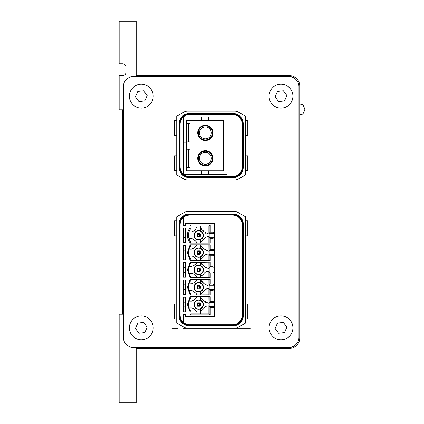 <?xml version="1.0" encoding="UTF-8"?>
<svg xmlns="http://www.w3.org/2000/svg" width="424" height="424" viewBox="0 0 424 424"><rect width="100%" height="100%" fill="white"/><g stroke="black" fill="none" stroke-linecap="round" stroke-linejoin="round"><path stroke-width="0.64" d="M119.155 63.791L119.155 21.2L136.189 21.2L136.189 75.716L289.512 75.716A10.224 10.224 0 0 1 299.736 85.934L299.736 338.066A10.224 10.224 0 0 1 289.512 348.284L136.189 348.284L136.189 402.8L119.155 402.8L119.155 314.216L122.562 314.216L122.562 109.784L119.155 109.784L119.155 75.716L122.562 75.716A3.408 3.408 0 0 0 125.97 72.308L125.97 67.199A3.408 3.408 0 0 0 122.562 63.791L119.155 63.791M291.919 332.623A11.925 11.925 0 0 0 285.776 316.919A11.925 11.925 0 0 0 270.072 323.061A11.925 11.925 0 0 0 276.215 338.765A11.925 11.925 0 0 0 291.919 332.623A11.925 11.925 0 0 0 285.776 316.919A11.925 11.925 0 0 0 270.072 323.061M278.626 333.248L284.493 332.596L286.857 327.19L283.359 322.436L277.497 323.088L275.128 328.494L278.626 333.248M291.919 100.939A11.925 11.925 0 0 0 285.776 85.235A11.925 11.925 0 0 0 270.072 91.377A11.925 11.925 0 0 0 276.215 107.081A11.925 11.925 0 0 0 291.919 100.939M278.626 101.564L284.493 100.912L286.857 95.506L283.359 90.752L277.497 91.404L275.128 96.81L278.626 101.564M152.227 332.623A11.925 11.925 0 0 0 146.084 316.919A11.925 11.925 0 0 0 130.38 323.061A11.925 11.925 0 0 0 136.517 338.765A11.925 11.925 0 0 0 152.227 332.623M138.934 333.248L144.801 332.596L147.165 327.19L143.667 322.436L137.805 323.088L135.436 328.494L138.934 333.248M152.227 100.939A11.925 11.925 0 0 0 146.084 85.235A11.925 11.925 0 0 0 130.38 91.377A11.925 11.925 0 0 0 136.517 107.081A11.925 11.925 0 0 0 152.227 100.939M138.934 101.564L144.801 100.912L147.165 95.506L143.667 90.752L137.805 91.404L135.436 96.81L138.934 101.564M183.237 117.061L183.237 149.004L186.645 149.004L186.645 170.808L201.723 170.808L201.723 174.216L183.412 174.216A9.54 9.54 0 0 0 189.682 176.564A9.54 9.54 0 0 1 180.142 167.024L180.142 124.094A9.54 9.54 0 0 1 189.682 114.554L232.612 114.554A9.54 9.54 0 0 1 242.152 124.094L242.152 167.024A9.54 9.54 0 0 1 232.612 176.564L189.682 176.564L189.682 177.788C183.147 177.153 179.559 173.564 178.917 167.024L178.917 124.094C179.559 117.554 183.147 113.966 189.682 113.33L232.612 113.33C239.152 113.971 242.74 117.559 243.376 124.094L243.376 167.024C242.74 173.564 239.152 177.153 232.612 177.788L189.682 177.788M200.435 242.968L200.441 242.936A3.408 3.408 -135 0 1 201.983 240.843A3.408 3.408 -135 0 0 200.435 242.968L196.842 242.978A3.408 3.408 -135 0 0 195.289 240.843A6.471 6.471 -135 0 1 193.948 239.767A3.408 3.408 -135 0 0 191.484 238.712L188.982 238.712A10.494 10.494 -135 0 0 191.139 242.358A10.494 10.494 -135 0 1 191.139 228.25L191.139 225.971L209.218 225.971L210.24 224.948L210.24 232.151L212.949 232.151L212.949 223.241L185.452 223.241L185.452 225.287L183.237 225.287L183.237 217.576A9.54 9.54 0 0 1 189.682 215.069L232.612 215.069L232.612 214.486L189.682 214.486L189.682 213.839A10.764 10.764 0 0 0 178.917 224.609L179.564 224.609L179.564 315.239L178.917 315.239L178.917 224.609M189.682 215.069L189.682 214.486A10.123 10.123 0 0 0 179.564 224.609L180.142 224.609A9.54 9.54 0 0 1 189.682 215.069A9.54 9.54 0 0 0 180.142 224.609L180.142 315.239A9.54 9.54 0 0 0 189.682 324.779A9.54 9.54 0 0 1 183.237 322.267L183.237 314.555L185.452 314.555L183.237 314.555M171.874 328.181L177.926 328.181M183.237 328.181L250.425 328.181M180.142 124.094L179.055 124.094C179.681 117.639 183.226 114.093 189.682 113.462L189.682 113.977A10.123 10.123 0 0 0 179.564 124.094L179.564 167.024L179.05 167.024C179.681 173.485 183.226 177.025 189.682 177.656L189.682 177.656A10.632 10.632 0 0 1 179.055 167.024L178.917 167.024M238.288 179.061A6.816 6.816 0 0 1 234.88 179.972L187.413 179.972A6.816 6.816 0 0 1 184.005 179.061L176.734 174.863L176.734 116.261L184.005 112.063A6.816 6.816 0 0 1 187.413 111.146L234.88 111.146A6.816 6.816 0 0 1 238.288 112.063L245.56 116.261L245.56 174.863L238.288 179.061M180.142 167.024L179.564 167.024A10.123 10.123 0 0 0 189.682 177.147L232.612 177.147L232.612 177.656C239.072 177.025 242.613 173.485 243.244 167.024L243.376 167.024M176.734 170.771L174.524 170.771L174.524 155.783L176.734 155.783M176.734 120.347L174.524 120.347L174.524 135.341L176.734 135.341M245.56 135.341L247.775 135.341L247.775 120.347L245.56 120.347M245.56 170.771L247.775 170.771L247.775 155.783L245.56 155.783M232.612 176.564L232.612 177.147A10.123 10.123 0 0 0 242.735 167.024L242.735 124.094L243.244 124.094C242.613 117.639 239.072 114.093 232.612 113.462L232.612 113.33M298.952 337.281L298.952 86.719A10.224 10.224 0 0 0 288.728 76.5L133.565 76.5A10.224 10.224 0 0 0 123.347 86.719L123.347 337.281A10.224 10.224 0 0 0 133.565 347.5L288.728 347.5A10.224 10.224 0 0 0 298.952 337.281M187.413 328.181A6.816 6.816 0 0 1 184.005 327.27L176.734 323.072L176.734 216.77L184.005 212.572A6.816 6.816 0 0 1 187.413 211.661L234.88 211.661A6.816 6.816 0 0 1 238.288 212.572L245.56 216.77L245.56 323.072L238.288 327.27A6.816 6.816 0 0 1 234.88 328.181M189.682 114.554L189.682 113.977L232.612 113.977L232.612 114.554A9.54 9.54 0 0 1 242.152 124.094L242.735 124.094A10.123 10.123 0 0 0 232.612 113.977L232.612 113.468A10.632 10.632 0 0 1 243.244 124.094L243.376 124.094M189.682 324.779L189.682 325.356A10.123 10.123 0 0 1 179.564 315.239L180.142 315.239A9.54 9.54 0 0 0 189.682 324.779L232.612 324.779A9.54 9.54 0 0 0 242.152 315.239L242.152 224.609A9.54 9.54 0 0 0 232.612 215.069A9.54 9.54 0 0 1 242.152 224.609L243.376 224.609L243.376 315.239A10.764 10.764 0 0 1 232.612 326.003L189.682 326.003A10.764 10.764 0 0 1 178.917 315.239M243.376 224.609A10.764 10.764 0 0 0 232.612 213.839L189.682 213.839M176.734 235.85L174.524 235.85L174.524 220.856L176.734 220.856M176.734 318.986L174.524 318.986L174.524 303.992L176.734 303.992M245.56 220.856L247.775 220.856L247.775 235.85L245.56 235.85M245.56 303.992L247.775 303.992L247.775 318.986L245.56 318.986M191.139 243.09L191.139 242.358L191.139 243.09L190.122 243.106L210.24 243.106L200.441 242.936M196.842 242.978L191.139 242.936M191.139 228.25L190.122 227.863L190.122 224.948L191.139 225.971L191.139 228.25A10.494 10.494 -135 0 0 188.982 238.712M200.34 239.761A4.77 4.77 -135 0 0 203.409 235.304A4.77 4.77 45 0 1 200.34 239.761L200.34 242.968L200.34 239.761C196.641 240.519 194.483 239.03 193.869 235.304C194.483 231.578 196.641 230.094 200.34 230.847L200.34 225.971L200.34 226.851L201.983 229.766L204.008 231.69A5.109 5.109 -135 0 0 204.214 231.976M196.932 225.971L196.932 226.851L195.289 229.766L193.948 230.842L191.484 231.896L188.982 231.896L191.484 231.896L193.948 230.842L195.289 229.766M191.139 242.358L190.122 242.745L190.122 243.106M190.122 227.863A11.517 11.517 -135 0 0 190.122 242.745M208.878 236.666L208.878 242.936M208.942 233.942L208.242 233.942L208.942 233.942L208.942 236.666L208.242 236.666A5.109 5.109 -135 0 0 204.008 238.924A6.471 6.471 -135 0 1 201.983 240.843M207.887 233.931A5.109 5.109 -135 0 0 208.242 233.942L204.008 231.69A6.471 6.471 -135 0 0 201.983 229.766A3.408 3.408 -135 0 1 201.787 229.633M200.34 230.847A4.77 4.77 45 0 1 203.409 235.304A4.77 4.77 -135 0 0 200.34 230.847L200.34 226.851M185.452 228.011L183.237 228.011L185.452 228.011L185.452 242.597L183.237 242.597L183.237 228.011M185.452 245.321L183.237 245.321L185.452 245.321L185.452 259.907L183.237 259.907L183.237 245.321M185.452 262.631L183.237 262.631L185.452 262.631L185.452 277.211L183.237 277.211L183.237 262.631M185.452 279.941L183.237 279.941L185.452 279.941L185.452 294.521L183.237 294.521L183.237 279.941M185.452 297.245L183.237 297.245L185.452 297.245L185.452 311.831L183.237 311.831L183.237 297.245M185.452 314.555L185.452 316.601L214.65 316.601L185.452 316.601M201.702 298.803A3.408 3.408 -135 0 0 201.983 299L204.008 300.918L208.242 303.176L208.942 303.176L208.942 305.9L208.242 305.9A5.109 5.109 -135 0 0 204.008 308.153A6.471 6.471 -135 0 1 201.983 310.077A3.408 3.408 -135 0 0 200.34 312.991L200.34 308.995A4.77 4.77 -135 0 0 200.34 300.081L200.34 296.874L209.18 296.752L209.18 302.434L210.24 301.385L210.24 296.736L190.122 296.736L187.392 304.538L190.122 311.979L190.122 314.894L210.24 314.894L210.24 307.692L212.949 307.692L212.949 316.601M210.24 301.385L212.949 301.385L212.949 290.382L210.24 290.382L210.24 295.03L190.122 295.03L187.392 287.228L190.122 279.427L210.24 279.427L210.24 284.08L212.949 284.08L212.949 273.072L210.24 273.072L210.24 277.725L190.122 277.725L187.392 269.924L190.122 262.117L210.24 262.117L210.24 266.77L212.949 266.77L212.949 255.762L210.24 255.762L210.24 260.416L190.122 260.416L187.392 252.614L190.122 244.812L210.24 244.812L208.878 244.982L208.942 253.976L208.242 253.976A5.109 5.109 -135 0 0 204.008 256.228L205.195 254.983M209.18 244.828L209.18 250.51L210.24 249.46L210.24 244.812M210.24 249.46L212.949 249.46L212.949 238.458L214.56 237.281L214.56 233.327L209.175 233.327L210.24 232.151M210.24 243.106L210.24 238.458L212.949 238.458M210.24 224.948L190.122 224.948M214.56 237.281L209.175 237.281L210.24 238.458M209.18 237.408L209.18 243.09M208.878 233.942L208.878 225.971M209.175 237.281L209.175 233.327M209.18 225.971L209.18 233.2M203.064 235.304A4.431 4.431 45 0 1 198.639 239.735A4.431 4.431 45 0 1 194.208 235.304A4.431 4.431 45 0 1 198.639 230.873A4.431 4.431 45 0 1 203.064 235.304M204.956 232.744A5.109 5.109 -135 0 0 205.688 233.258M200.488 227.836A3.408 3.408 -135 0 0 200.727 228.419M212.949 232.151L214.56 233.327M212.949 255.762L214.56 254.591L214.56 250.637L212.949 249.46M212.949 273.072L214.56 271.895L214.56 267.947L212.949 266.77M212.949 290.382L214.56 289.205L214.56 285.251L212.949 284.08M212.949 307.692L214.56 306.515L214.56 302.561L212.949 301.385M214.65 223.241L214.65 316.601L214.65 223.241L212.949 223.241M214.56 306.515L209.175 306.515L209.18 302.434M210.24 307.692L209.175 306.515M209.18 306.642L209.18 313.871L210.24 314.894M190.122 314.894L191.139 313.871L209.218 313.871M190.122 297.097L191.139 297.484A10.494 10.494 -135 0 0 191.139 311.592L191.139 313.871L200.34 313.871L200.34 312.991A3.408 3.408 -135 0 1 201.983 310.077M190.122 296.736L191.139 296.752L191.139 297.484A10.494 10.494 -135 0 0 191.139 311.592L190.122 311.979M200.34 296.874L191.139 296.752M210.24 296.736L209.18 296.752M214.56 302.561L209.175 302.561M214.56 289.205L209.175 289.205L209.18 285.124L210.24 284.08M210.24 295.03L209.18 295.014L209.175 289.205M209.18 289.332L210.24 290.382M190.122 295.03L196.842 294.903A3.408 3.408 -135 0 0 195.289 292.772A6.471 6.471 -135 0 1 193.948 291.696A3.408 3.408 -135 0 0 191.484 290.636L188.982 290.636L191.139 294.283L190.122 294.669M209.18 295.014L208.878 294.86L208.878 288.59M200.441 294.86L201.983 292.772A3.408 3.408 -135 0 0 200.435 294.897L208.878 294.86M200.435 294.897L196.842 294.903M191.139 295.014L191.139 294.283A10.494 10.494 -135 0 1 191.139 280.174L190.122 279.787M191.139 279.442L196.831 279.596L195.289 281.69L193.948 282.766L191.484 283.82L188.982 283.82A10.494 10.494 -135 0 1 191.139 280.174L191.139 279.442L190.122 279.427M196.842 279.554L200.441 279.596A3.408 3.408 -135 0 0 200.446 279.612L208.878 279.596L208.942 288.59L208.242 288.59A5.109 5.109 -135 0 0 204.008 290.848L205.195 289.597M210.24 279.427L208.878 279.596M209.18 279.442L209.18 285.124M214.56 285.251L209.175 285.251M214.56 271.895L209.175 271.895L209.18 262.138L200.441 262.292A3.408 3.408 -135 0 0 200.446 262.308L200.34 265.466L200.34 262.255L196.842 262.249L195.289 264.38L193.948 265.456L191.484 266.516L188.982 266.516A10.494 10.494 -135 0 0 191.139 276.978L190.122 277.36M210.24 273.072L209.175 271.895M209.18 272.028L209.18 277.704L210.24 277.725M200.441 277.556A3.408 3.408 -135 0 1 201.983 275.462A3.408 3.408 -135 0 0 200.435 277.588L209.18 277.704M200.435 277.588L196.842 277.593A3.408 3.408 -135 0 0 195.289 275.462A6.471 6.471 -135 0 1 193.948 274.386A3.408 3.408 -135 0 0 191.484 273.326L188.982 273.326M190.122 277.725L196.842 277.593M191.139 277.704L191.139 276.978A10.494 10.494 -135 0 1 191.139 262.864L190.122 262.483M196.842 262.249L191.139 262.292L191.139 262.864L191.139 262.138L190.122 262.117M210.24 262.117L209.18 262.138M209.18 267.814L210.24 266.77M214.56 267.947L209.175 267.947M214.56 254.591L209.175 254.591L209.18 250.51M210.24 260.416L209.18 260.4L209.175 254.591M209.18 254.718L210.24 255.762M190.122 260.416L196.842 260.288A3.408 3.408 -135 0 0 195.289 258.152A6.471 6.471 -135 0 1 193.948 257.077A3.408 3.408 -135 0 0 191.484 256.022L188.982 256.022L191.139 259.668L190.122 260.055M209.18 260.4L196.842 260.288M190.122 244.812L191.139 244.828L191.139 245.56A10.494 10.494 -135 0 0 191.139 259.668M191.139 244.828L191.139 245.56L190.122 245.173M191.139 244.982L208.878 244.982M214.56 250.637L209.175 250.637M196.99 234.059L197.685 233.603L199.593 233.603A0.747 0.747 45 0 1 199.884 233.661M197.494 233.624L200.123 233.82A0.747 0.747 45 0 1 200.123 233.825M200.282 234.053A0.747 0.747 45 0 1 200.34 234.35L200.282 236.55M200.123 236.788L199.625 236.29L199.625 234.318L200.123 233.82L200.34 236.258L199.778 236.984M199.593 237.011L197.685 237.011A0.747 0.747 45 0 1 197.388 236.947M196.996 236.555A0.747 0.747 45 0 1 196.932 236.263M183.237 149.004L183.237 174.057M208.942 303.176L208.878 296.906M208.878 305.9L208.878 313.871L209.18 313.871M208.878 313.871L200.34 313.871L200.34 308.995C196.641 309.748 194.483 308.264 193.869 304.538C194.483 300.812 196.641 299.323 200.34 300.081L200.34 296.864M191.139 311.592L191.139 313.871M191.139 297.484L191.139 296.906M204.214 301.21A5.109 5.109 45 0 1 204.008 300.918A6.471 6.471 45 0 0 201.983 299L200.435 296.874M200.817 297.823A3.408 3.408 -135 0 0 201.04 298.151M208.878 303.176L208.242 303.176A5.109 5.109 45 0 1 207.887 303.16M205.688 302.492A5.109 5.109 45 0 1 204.956 301.978M196.831 296.906A3.408 3.408 45 0 1 195.289 299A6.471 6.471 45 0 0 193.948 300.075L191.484 301.13L188.982 301.13L191.484 301.13A3.408 3.408 45 0 0 191.531 301.13M193.948 300.075L195.289 299A3.408 3.408 -135 0 0 196.842 296.864M196.932 313.871L196.932 312.991A3.408 3.408 -135 0 0 195.289 310.077A6.471 6.471 -135 0 1 193.948 309.001A3.408 3.408 -135 0 0 191.484 307.946L188.982 307.946M193.683 291.442L192.899 290.944M192.512 290.795L191.531 290.636M191.139 294.86L191.139 294.283M207.887 288.606L205.576 289.343M201.702 281.494A3.408 3.408 -135 0 0 201.983 281.69L204.008 283.614L208.242 285.866L204.008 283.614L200.435 279.564M200.34 291.686A4.77 4.77 -135 0 0 200.34 282.776C196.641 282.018 194.483 283.502 193.869 287.228C194.483 290.959 196.641 292.443 200.34 291.686L200.34 294.897L200.34 291.686A4.77 4.77 -135 0 0 200.34 282.776L200.34 279.564M201.983 292.772A6.471 6.471 -135 0 0 204.008 290.848M195.39 281.626L193.948 282.766L191.484 283.82L188.982 283.82A10.494 10.494 -135 0 0 188.982 290.636M200.34 282.776L200.34 279.554M191.139 280.174L191.139 279.596M200.817 280.513A3.408 3.408 -135 0 0 201.04 280.842M201.983 275.462A6.471 6.471 -135 0 0 204.008 273.538A5.109 5.109 -135 0 1 208.242 271.286L208.942 271.286L208.878 262.292M208.878 277.556L208.878 271.286M201.702 264.189A3.408 3.408 -135 0 0 201.983 264.38L204.008 266.304L208.242 268.556L208.942 268.556M204.214 266.59A5.109 5.109 45 0 1 204.008 266.304A6.471 6.471 45 0 0 201.983 264.38L200.435 262.255M200.34 274.376L200.34 277.588L200.34 274.376A4.77 4.77 -135 0 0 200.34 265.466C196.641 264.709 194.483 266.192 193.869 269.924C194.483 273.65 196.641 275.134 200.34 274.376A4.77 4.77 -135 0 0 200.34 265.466M191.139 277.556L191.139 276.978M191.139 262.864A10.494 10.494 -135 0 0 188.982 266.516L191.484 266.516A3.408 3.408 45 0 0 191.531 266.516M193.948 265.456A6.471 6.471 45 0 1 195.289 264.38A3.408 3.408 45 0 0 196.831 262.292M200.817 263.203A3.408 3.408 -135 0 0 201.04 263.532M208.878 268.556L208.242 268.556A5.109 5.109 45 0 1 207.887 268.546M205.688 267.873A5.109 5.109 45 0 1 204.956 267.364M208.878 260.246L208.878 253.976M196.72 259.891L196.376 259.202M196.063 258.794L195.337 258.184M193.683 256.827L192.899 256.329M192.512 256.181L191.531 256.022M207.887 253.987L205.576 254.723M200.435 260.278A3.408 3.408 -135 0 1 201.983 258.152L200.441 260.246M201.702 246.879A3.408 3.408 -135 0 0 201.983 247.07L204.008 248.994L208.242 251.252L204.008 248.994L200.435 244.945M200.34 248.157L200.34 244.945L200.34 248.157A4.77 4.77 -135 0 1 203.409 252.614A4.77 4.77 -135 0 0 200.34 248.157C196.641 247.399 194.483 248.883 193.869 252.614C194.483 256.34 196.641 257.824 200.34 257.066A4.77 4.77 -135 0 0 203.409 252.614A4.77 4.77 -135 0 1 200.34 257.066L200.34 260.278L200.34 257.066M201.983 258.152A6.471 6.471 -135 0 0 204.008 256.228M196.842 244.94L195.289 247.07L193.948 248.146L191.484 249.206L188.982 249.206A10.494 10.494 -135 0 0 188.982 256.022M191.139 245.56A10.494 10.494 -135 0 0 188.982 249.206L191.484 249.206L193.948 248.146L195.39 247.012M200.817 245.894A3.408 3.408 -135 0 0 201.04 246.227M197.685 237.011L196.932 236.258L196.932 234.35M183.332 116.976L208.534 116.976L208.534 120.384L186.645 120.384L186.645 149.004M201.723 174.216L227.02 174.216L227.02 116.976L208.534 116.976M185.452 237.689L183.237 237.689L185.452 237.689M185.452 254.999L183.237 254.999L185.452 254.999M185.452 272.309L183.237 272.309L185.452 272.309M185.452 232.919L183.237 232.919M185.452 289.613L183.237 289.613L185.452 289.613M185.452 284.843L183.237 284.843M185.452 306.923L183.237 306.923L185.452 306.923M185.452 302.153L183.237 302.153M185.452 250.229L183.237 250.229M185.452 267.539L183.237 267.539M186.645 142.188L183.237 142.188M201.723 116.976L201.723 120.384M200.34 308.995A4.77 4.77 -135 0 0 200.34 300.081M203.064 304.538A4.431 4.431 45 0 1 198.639 308.969A4.431 4.431 45 0 1 194.208 304.538A4.431 4.431 45 0 1 198.639 300.107A4.431 4.431 45 0 1 203.064 304.538M203.064 287.228A4.431 4.431 45 0 1 198.639 291.659A4.431 4.431 45 0 1 194.208 287.228A4.431 4.431 45 0 1 198.639 282.803A4.431 4.431 45 0 1 203.064 287.228M203.064 269.924A4.431 4.431 45 0 1 198.639 274.349A4.431 4.431 45 0 1 194.208 269.924A4.431 4.431 45 0 1 198.639 265.493A4.431 4.431 45 0 1 203.064 269.924M203.064 252.614A4.431 4.431 45 0 1 198.639 257.045A4.431 4.431 45 0 1 194.208 252.614A4.431 4.431 45 0 1 198.639 248.183A4.431 4.431 45 0 1 203.064 252.614M197.155 233.82L197.648 234.318L197.648 236.29L197.155 236.788M201.723 170.808L223.612 170.808L223.612 120.384L208.534 120.384M208.534 170.808L208.534 174.216M200.282 305.784L199.778 306.218M199.593 306.239L197.685 306.239A0.747 0.747 45 0 1 197.388 306.181M196.996 305.789A0.747 0.747 45 0 1 196.932 305.497L197.685 306.239M196.99 303.293L197.494 302.858M200.282 303.287A0.747 0.747 45 0 1 200.34 303.584L200.123 303.054A0.747 0.747 45 0 1 200.123 303.059L197.685 302.837L199.593 302.837A0.747 0.747 45 0 1 199.884 302.895M200.34 303.584L200.34 305.492L200.34 303.584M196.99 285.988L197.494 285.548M200.282 285.977A0.747 0.747 45 0 1 200.34 286.274L200.123 285.744A0.747 0.747 45 0 1 200.123 285.75L197.685 285.527L199.593 285.527A0.747 0.747 45 0 1 199.884 285.585M199.778 288.908L200.34 288.182L200.34 286.274L200.282 288.474M199.593 288.935L197.685 288.935A0.747 0.747 45 0 1 197.388 288.871M196.996 288.479A0.747 0.747 45 0 1 196.932 288.188L197.685 288.935M196.99 268.678L197.685 268.217L199.593 268.217A0.747 0.747 45 0 1 199.884 268.281M200.282 268.673A0.747 0.747 45 0 1 200.34 268.97L200.123 268.434A0.747 0.747 45 0 1 200.123 268.44L197.494 268.244M199.778 271.599L200.34 270.878L200.34 268.97L200.282 271.164M199.593 271.625L197.685 271.625A0.747 0.747 45 0 1 197.388 271.567M196.996 271.169A0.747 0.747 45 0 1 196.932 270.878L197.685 271.625M200.282 251.363A0.747 0.747 45 0 1 200.34 251.66L200.282 253.854M200.117 251.125A0.747 0.747 45 0 1 200.123 251.13L200.34 253.568L199.778 254.294M199.593 254.315L197.685 254.315A0.747 0.747 45 0 1 197.388 254.257M196.996 253.859A0.747 0.747 45 0 1 196.932 253.573L197.685 254.315M196.932 253.568L196.932 251.66L197.494 250.934M196.99 251.368L196.932 251.655M200.123 254.098L199.625 253.6L199.625 251.628L200.123 251.13L197.685 250.907L199.593 250.907A0.747 0.747 45 0 1 199.884 250.971M227.02 121.746L227.02 169.446M205.37 165.98A7.664 7.664 0 0 1 197.701 158.311A7.664 7.664 0 0 1 205.37 150.647A7.664 7.664 0 0 0 197.701 158.311A7.664 7.664 0 0 0 205.37 165.98A7.664 7.664 0 0 0 213.034 158.311A7.664 7.664 0 0 0 205.37 150.647M205.37 140.514A7.664 7.664 0 0 1 197.701 132.85A7.664 7.664 0 0 1 205.37 125.186A7.664 7.664 0 0 0 197.701 132.85A7.664 7.664 0 0 0 205.37 140.514A7.664 7.664 0 0 0 213.034 132.85A7.664 7.664 0 0 0 205.37 125.186M188.346 167.401L188.346 149.227L190.053 149.227L190.053 167.401L186.645 167.401M188.346 149.227L186.645 149.227M186.645 141.913L190.053 141.913L190.053 123.787L186.645 123.787M188.346 141.913L188.346 123.787M196.932 303.584L196.932 305.492M196.932 286.274L196.932 288.182M196.932 268.97L196.932 270.878M200.123 306.022L199.625 305.524L197.648 305.524L197.155 306.022M199.625 305.524L199.625 303.552L200.123 303.054M197.648 305.524L197.648 303.552L197.155 303.054M200.123 288.712L199.625 288.219L197.648 288.219L197.648 286.242L197.155 285.744M197.648 288.219L197.155 288.712M199.625 288.219L199.625 286.242L200.123 285.744M197.155 268.434L197.648 268.933L197.648 270.909L197.155 271.408M200.123 271.408L199.625 270.909L199.625 268.933L200.123 268.434M199.625 253.6L197.648 253.6L197.155 254.098M197.648 253.6L197.648 251.628L197.155 251.13M205.37 165.381A7.065 7.065 0 0 1 198.305 158.311A7.065 7.065 0 0 1 205.37 151.246A7.065 7.065 0 0 1 212.435 158.311A7.065 7.065 0 0 1 205.37 165.381M205.37 139.915A7.065 7.065 0 0 1 198.305 132.85A7.065 7.065 0 0 1 205.37 125.785A7.065 7.065 0 0 1 212.435 132.85A7.065 7.065 0 0 1 205.37 139.915M205.37 164.274A5.963 5.963 0 0 0 211.332 158.311A5.963 5.963 0 0 0 205.37 152.349A5.963 5.963 0 0 0 199.407 158.311A5.963 5.963 0 0 0 205.37 164.274M205.37 138.812A5.963 5.963 0 0 0 211.332 132.85A5.963 5.963 0 0 0 205.37 126.887A5.963 5.963 0 0 0 199.407 132.85A5.963 5.963 0 0 0 205.37 138.812M242.152 167.024L243.244 167.024A10.632 10.632 0 0 1 232.612 177.656L232.612 177.788M189.682 113.33L189.682 113.462A10.632 10.632 0 0 0 179.055 124.094L178.917 124.094M189.682 326.003L189.682 325.356L232.612 325.356L232.612 324.779A9.54 9.54 0 0 0 242.152 315.239L242.735 315.239L242.735 224.609A10.123 10.123 0 0 0 232.612 214.486L232.612 213.839M243.376 315.239L242.735 315.239A10.123 10.123 0 0 1 232.612 325.356L232.612 326.003M199.625 234.318L197.648 234.318M199.625 236.29L197.648 236.29M199.625 303.552L197.648 303.552M199.625 286.242L197.648 286.242M199.625 268.933L197.648 268.933M199.625 270.909L197.648 270.909M199.625 251.628L197.648 251.628M299.736 114.899L302.01 114.236C302.762 114.565 303.711 112.964 304.845 109.445L304.845 109.434C303.711 105.926 302.762 104.325 302.01 104.654L299.736 103.991L302.01 104.654C302.762 104.325 303.711 105.926 304.845 109.445C303.711 112.964 302.762 114.565 302.01 114.236L299.736 114.899L302.01 114.236C302.762 114.565 303.711 112.964 304.845 109.445C303.711 105.926 302.762 104.325 302.01 104.654L299.736 103.991L302.01 104.654C302.762 104.325 303.711 105.926 304.845 109.445C303.711 112.964 302.762 114.565 302.01 114.236L299.736 114.899L302.01 114.236C302.762 114.565 303.711 112.964 304.845 109.445C303.711 105.926 302.762 104.325 302.01 104.654L299.736 103.991L302.01 104.654C302.762 104.325 303.711 105.926 304.845 109.445C303.711 112.964 302.762 114.565 302.01 114.236L299.736 114.899L302.01 114.236C302.762 114.565 303.711 112.964 304.845 109.445C303.711 105.926 302.762 104.325 302.01 104.654L299.736 103.991L302.01 104.654C302.762 104.325 303.711 105.926 304.845 109.445C303.711 112.964 302.762 114.565 302.01 114.236L299.736 114.899"/></g></svg>
